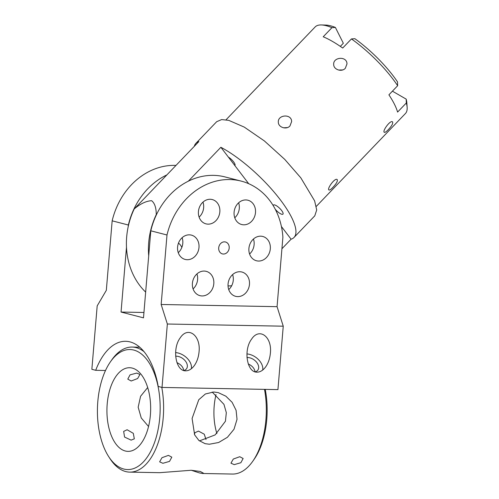 <?xml version="1.0" encoding="UTF-8"?>
<svg xmlns="http://www.w3.org/2000/svg" width="499" height="499" viewBox="0 0 499 499"><rect width="100%" height="100%" fill="white"/><g stroke="black" fill="none" stroke-linecap="round" stroke-linejoin="round"><path stroke-width="0.75" d="M388.309 129.64C386.301 131.742 384.954 132.628 384.274 132.31C382.14 131.143 390.405 119.673 392.57 121.906C393.193 123.39 391.771 125.966 388.309 129.64M332.958 187.312C330.943 189.42 329.602 190.306 328.916 189.988C326.783 188.822 335.047 177.351 337.212 179.584C337.835 181.068 336.42 183.644 332.958 187.312M406.336 102.975A62.543 18.444 43.8 0 1 407.14 107.335L406.835 102.825A59.025 17.409 -136.2 0 0 406.18 99.12L406.336 102.975L397.584 112.088A62.543 18.444 -136.2 0 0 394.372 104.104A62.543 18.444 -136.2 0 0 388.908 94.829L397.653 85.716L397.503 81.861A59.025 17.409 -136.2 0 0 354.87 38.691L351.446 38.922L342.694 48.035A62.543 18.444 -136.2 0 0 323.215 36.776L331.96 27.663L335.384 27.439L343.337 43.257L340.337 46.388M340.056 69.841L339.669 70.24M342.732 69.91L338.921 70.128M287.374 127.588L283.563 127.806M226.047 119.785L315.156 26.946A62.543 18.444 43.8 0 1 321.306 24.95A62.543 18.444 43.8 0 1 331.96 27.663M407.14 107.335A62.543 18.444 43.8 0 1 405.4 113.554L316.291 206.399M351.446 38.922A62.543 18.444 43.8 0 1 397.653 85.716M345.327 68.276C341.753 72.399 333.625 69.604 333.694 64.546C332.927 56.973 347.011 55.832 346.98 63.909L345.327 68.276M289.969 125.948C286.395 130.077 278.267 127.282 278.336 122.224C277.575 114.651 291.653 113.51 291.628 121.588L289.969 125.948M335.384 27.439A59.025 17.409 -136.2 0 0 325.816 25.075L321.306 24.95M392.42 91.174L406.18 99.12M206.006 439.513L204.253 434.192L198.446 431.092L194.972 432.702L194.385 434.323M127.114 429.758L123.665 431.386L124.563 437.062L131.118 440.13L134.325 438.839L133.302 433.338L127.114 429.745M136.738 373.077L130.039 374.868L127.781 379.121L131.212 381.011M131.206 380.993L137.63 378.541L139.97 374.437L136.738 373.09M168.425 455.375L161.963 457.714L159.636 461.849L162.892 463.29L169.523 461.388L171.812 457.159L168.425 455.375M191.323 470.276L199.544 472.952L202.588 473.489L203.473 473.195L200.311 471.468L191.167 470.27L159.63 472.684L129.752 472.123A62.543 32.678 91.1 0 1 125.723 471.567A62.543 32.678 91.1 0 1 109.98 458.625L108.682 456.622A60.03 31.368 -88.9 0 0 123.796 469.035A60.03 31.368 -88.9 0 0 159.767 417.551A60.03 31.368 -88.9 0 0 133.788 350.061A60.03 31.368 -88.9 0 0 110.466 361.763A60.03 31.368 -88.9 0 0 108.682 456.622M265.231 389.376A60.03 31.368 91.1 0 1 254.103 459.354L252.731 461.307A62.543 32.678 91.1 0 1 232.459 474.05L202.588 473.489M216.023 394.615A41.835 21.856 -88.9 0 0 216.884 433.569M212.206 392.039L223.945 404.346L226.321 412.654L225.429 421.231L215.138 434.91L199.425 440.904M209.362 444.235L218.649 442.501L227.419 437.286L234.012 429.24L237.025 419.316L236.102 410.334L232.122 402.325L225.86 396.181L218.269 392.632L213.747 392.002L205.388 393.973L198.764 399.743L192.09 418.474L194.635 434.854L198.908 440.48L205.083 443.667L209.362 444.235M234.218 464.631L240.849 462.729L243.138 458.5L239.751 456.716L233.289 459.055L230.956 463.184L234.218 464.631M147.679 387.542L140.587 396.275L138.167 407.209L141.254 417.981L148.546 426.489M264.501 389.363A62.543 32.678 91.1 0 1 252.731 461.307M125.311 451.002A41.835 21.856 -88.9 0 0 128.006 451.377A41.835 21.856 -88.9 0 0 150.555 412.548A41.835 21.856 -88.9 0 0 132.272 368.094A41.835 21.856 -88.9 0 0 129.578 367.726A41.835 21.856 -88.9 0 0 107.029 406.548A41.835 21.856 -88.9 0 0 125.311 451.002M110.466 361.763L111.838 359.804A62.543 32.678 91.1 0 1 132.104 347.061A62.543 32.678 91.1 0 1 136.133 347.616A62.543 32.678 91.1 0 1 143.993 351.633M161.782 387.374A62.543 32.678 91.1 0 1 129.752 472.123M258.569 261.046A12.55 10.616 -75.5 0 1 256.474 260.765A12.55 10.616 -75.5 0 1 249.332 245.957A12.55 10.616 -75.5 0 1 262.755 236.464A12.55 10.616 -75.5 0 1 270.159 250.049A12.55 10.616 -75.5 0 1 258.569 261.046M249.581 254.01A12.55 10.616 104.5 0 0 253.455 239.033M202.064 295.944A12.55 10.616 -75.5 0 1 199.968 295.658A12.55 10.616 -75.5 0 1 192.826 280.85A12.55 10.616 -75.5 0 1 206.243 271.356A12.55 10.616 -75.5 0 1 213.647 284.941A12.55 10.616 -75.5 0 1 202.064 295.944M193.076 288.909A12.55 10.616 104.5 0 0 196.943 273.926M208.089 224.145A12.55 10.616 -75.5 0 1 205.993 223.858A12.55 10.616 -75.5 0 1 198.852 209.05A12.55 10.616 -75.5 0 1 212.275 199.556A12.55 10.616 -75.5 0 1 219.679 213.142A12.55 10.616 -75.5 0 1 208.089 224.145M199.107 217.102A12.55 10.616 104.5 0 0 202.974 202.126M187.244 259.711A12.55 10.616 -75.5 0 1 185.148 259.424A12.55 10.616 -75.5 0 1 178.006 244.616A12.55 10.616 -75.5 0 1 191.429 235.123A12.55 10.616 -75.5 0 1 198.833 248.708A12.55 10.616 -75.5 0 1 187.244 259.711M178.255 252.669A12.55 10.616 104.5 0 0 182.129 237.692M237.724 296.612A12.55 10.616 -75.5 0 1 235.628 296.331A12.55 10.616 -75.5 0 1 228.486 281.523A12.55 10.616 -75.5 0 1 241.909 272.024A12.55 10.616 -75.5 0 1 249.313 285.615A12.55 10.616 -75.5 0 1 237.724 296.612M228.735 289.576A12.55 10.616 104.5 0 0 232.609 274.6M243.755 224.812A12.55 10.616 -75.5 0 1 241.659 224.525A12.55 10.616 -75.5 0 1 234.518 209.723A12.55 10.616 -75.5 0 1 247.934 200.224A12.55 10.616 -75.5 0 1 255.338 213.815A12.55 10.616 -75.5 0 1 243.755 224.812M234.767 217.776A12.55 10.616 104.5 0 0 238.634 202.794M282.896 237.168L277.064 306.673L283.251 326.19L167.352 324.013L161.158 304.49L166.997 234.992A69.024 58.402 -75.5 0 1 241.217 181.112A69.024 58.402 -75.5 0 1 282.896 237.168M161.158 304.49L277.064 306.673M223.44 254.035A6.15 5.202 104.5 0 0 229.116 248.645A6.15 5.202 104.5 0 0 225.492 241.99A6.15 5.202 104.5 0 0 218.911 246.643A6.15 5.202 104.5 0 0 222.411 253.897A6.15 5.202 104.5 0 0 223.44 254.035M175.991 165.412A69.024 58.402 104.5 0 0 112.163 220.826L106.324 290.324L97.186 305.887L91.86 369.316L95.702 370.302A68.188 35.629 91.1 0 1 125.611 341.291A68.188 35.629 91.1 0 1 158.189 386.444L162.025 387.436L167.352 324.013M126.484 247.223L121.045 312.05L143.494 317.851L150.804 230.806A69.024 58.402 -75.5 0 1 225.024 176.927L241.217 181.112M166.878 174.899A69.024 58.402 104.5 0 0 128.349 225.012L128.218 226.621M143.949 312.48L121.045 312.05M257.072 372.154C247.011 372.716 243.225 350.155 251.546 339.189C259.312 327.132 272.223 336.694 270.383 353.142C269.89 358.413 268.368 362.916 265.824 366.659C263.21 370.295 260.291 372.129 257.072 372.154M185.747 370.813C175.685 371.381 171.899 348.813 180.22 337.848C187.986 325.791 200.897 335.353 199.057 351.807C198.565 357.072 197.043 361.575 194.504 365.324C191.884 368.961 188.965 370.788 185.747 370.813M162.025 387.436L277.931 389.619L283.251 326.19M166.997 234.992L150.804 230.806M128.349 225.012L112.163 220.826M246.911 353.928A13.723 9.232 -145.1 0 1 262.081 365.019A13.723 9.232 -145.1 0 1 262.699 370.046M255.176 371.861A9.163 6.163 34.9 0 0 257.896 370.046A9.163 6.163 34.9 0 0 256.523 362.143A9.163 6.163 34.9 0 0 247.585 357.515A9.163 6.163 34.9 0 0 246.955 357.527M175.586 352.587A13.723 9.232 -145.1 0 1 190.761 363.677A13.723 9.232 -145.1 0 1 191.373 368.705M183.85 370.52A9.163 6.163 34.9 0 0 186.57 368.711A9.163 6.163 34.9 0 0 185.204 360.802A9.163 6.163 34.9 0 0 176.259 356.18A9.163 6.163 34.9 0 0 175.629 356.192M255.083 371.83C254.502 368.393 252.22 365.773 248.246 363.977M183.757 370.489C183.177 367.052 180.894 364.432 176.92 362.636M105.507 370.489L95.702 370.302M231.723 285.646A12.55 10.616 -75.5 0 1 228.031 285.821M178.474 243.138A12.55 10.616 -75.5 0 1 181.842 247.41M145.658 292.102A69.024 58.402 -75.5 0 1 134.225 208.925C140.456 203.723 146.263 200.985 151.634 200.71C154.702 203.168 156.243 207.802 156.256 214.607A69.024 58.402 104.5 0 0 148.702 255.85M194.317 146.313A67.976 20.047 43.8 0 1 195.926 143.319A67.976 20.047 43.8 0 1 198.852 141.591L134.243 208.906M281.417 226.534L291.092 239.196L281.929 248.739M188.329 181.187L220.87 147.28L248.695 183.694M156.249 214.614L156.736 214.108M228.355 157.073A6.568 1.94 43.8 0 1 233.557 161.819A6.568 1.94 43.8 0 1 234.904 165.493A6.568 1.94 43.8 0 1 234.836 165.556M273.29 205.75A6.568 1.94 43.8 0 1 273.471 205.045A6.568 1.94 43.8 0 1 279.552 208.195A6.568 1.94 43.8 0 1 282.945 214.14A6.568 1.94 43.8 0 1 281.779 214.264A6.568 1.94 43.8 0 1 275.28 209.293M220.87 147.28A67.976 20.047 43.8 0 1 276.908 195.458A67.976 20.047 43.8 0 1 294.017 237.462A67.976 20.047 43.8 0 1 291.092 239.196M195.926 143.319L216.685 121.694L221.637 119.573L228.754 120.359L244.261 127.095L264.389 140.943L284.736 159.374L300.81 177.825L314.62 200.86L316.703 209.979L314.775 215.836L294.017 237.462M139.701 347.204L132.104 347.061"/></g></svg>
